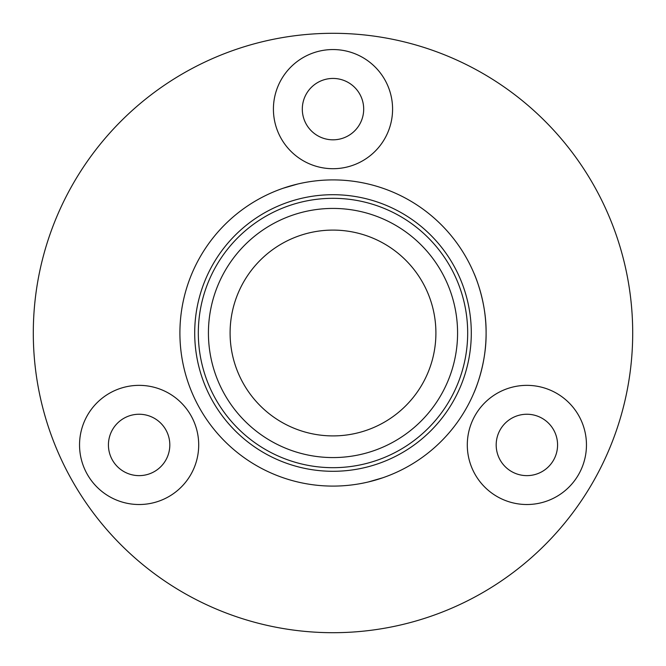 <?xml version="1.0" encoding="UTF-8"?>
<svg xmlns="http://www.w3.org/2000/svg" width="666" height="666" viewBox="0 0 666 666"><rect width="100%" height="100%" fill="white"/><g stroke="black" fill="none" stroke-linecap="round" stroke-linejoin="round"><path stroke-width="1" d="M87.521 474.725A59.582 59.582 0 0 0 168.914 496.536A59.582 59.582 0 0 0 190.717 415.143A59.582 59.582 0 0 0 109.332 393.34A59.582 59.582 0 0 0 87.521 474.725M112.537 460.281A30.694 30.694 0 0 0 154.47 471.52A30.694 30.694 0 0 0 165.701 429.587A30.694 30.694 0 0 0 123.776 418.356A30.694 30.694 0 0 0 112.537 460.281M578.479 474.725A59.582 59.582 0 0 0 556.668 393.34A59.582 59.582 0 0 0 475.283 415.143A59.582 59.582 0 0 0 497.086 496.536A59.582 59.582 0 0 0 578.479 474.725M553.463 460.281A30.694 30.694 0 0 0 542.224 418.356A30.694 30.694 0 0 0 500.299 429.587A30.694 30.694 0 0 0 511.53 471.52A30.694 30.694 0 0 0 553.463 460.281M333 49.55A59.582 59.582 0 0 0 273.418 109.124A59.582 59.582 0 0 0 333 168.706A59.582 59.582 0 0 0 392.582 109.124A59.582 59.582 0 0 0 333 49.55M333 78.438A30.694 30.694 0 0 0 302.306 109.124A30.694 30.694 0 0 0 333 139.818A30.694 30.694 0 0 0 363.694 109.124A30.694 30.694 0 0 0 333 78.438M333 632.7A299.7 299.7 0 0 0 632.7 333A299.7 299.7 0 0 0 333 33.3A299.7 299.7 0 0 0 33.3 333A299.7 299.7 0 0 0 333 632.7M380.919 187.596L382.833 188.237M382.833 477.763L368.39 481.951M285.081 478.404L283.167 477.763M283.167 188.237L297.61 184.049M333 467.682A134.682 134.682 0 0 0 467.682 333A134.682 134.682 0 0 0 333 198.318A134.682 134.682 0 0 0 198.318 333A134.682 134.682 0 0 0 333 467.682M333 194.705A138.295 138.295 0 0 1 471.295 333A138.295 138.295 0 0 1 333 471.295A138.295 138.295 0 0 1 194.705 333A138.295 138.295 0 0 1 333 194.705M333 208.425A124.575 124.575 0 0 0 208.425 333A124.575 124.575 0 0 0 333 457.575A124.575 124.575 0 0 0 457.575 333A124.575 124.575 0 0 0 333 208.425M474.034 273.418C473.867 272.918 486.521 300.699 486.097 333C486.53 365.201 473.876 393.098 474.034 392.582M333 179.903A153.097 153.097 0 0 1 486.097 333A153.097 153.097 0 0 1 333 486.097A153.097 153.097 0 0 1 179.903 333A153.097 153.097 0 0 1 333 179.903M333 230.095A102.905 102.905 0 0 0 230.095 333A102.905 102.905 0 0 0 333 435.905A102.905 102.905 0 0 0 435.905 333A102.905 102.905 0 0 0 333 230.095"/></g></svg>
